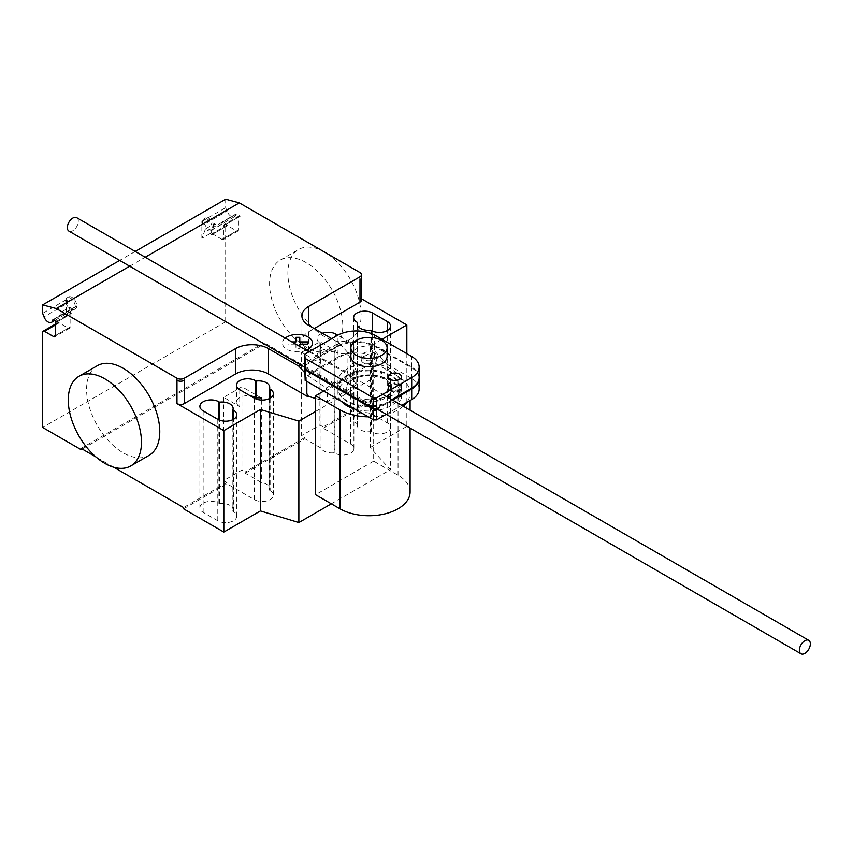 <?xml version="1.0" encoding="UTF-8"?>
<svg xmlns="http://www.w3.org/2000/svg" width="853" height="853" viewBox="0 0 853 853"><rect width="100%" height="100%" fill="white"/><g stroke="black" fill="none" stroke-linecap="round" stroke-linejoin="round"><path stroke-width="0.64" stroke-dasharray="4.26 3.2" d="M390.397 384.671A6.472 3.732 180 0 1 397.445 383.861A6.472 3.732 180 0 1 401.432 387.315A6.472 3.732 180 0 1 399.545 389.96A6.472 3.732 180 0 1 390.397 389.96A6.472 3.732 180 0 1 388.499 387.315A6.472 3.732 180 0 1 390.397 384.671M419.132 377.602A26.251 15.162 0 0 0 411.679 367.025L374.616 345.625A27.136 15.674 0 0 0 337.969 345.625L337.969 335.058M337.969 345.625L304.734 364.807M374.616 345.625L374.616 335.058M411.679 367.025L411.679 356.458M376.504 408.491L391.858 399.63M390.397 396.08A6.472 3.732 180 0 1 397.445 395.27A6.472 3.732 180 0 1 401.432 398.724A6.472 3.732 180 0 1 399.545 401.368A6.472 3.732 180 0 1 390.397 401.368A6.472 3.732 180 0 1 388.499 398.724A6.472 3.732 180 0 1 390.397 396.08M399.545 390.802A6.472 3.732 0 0 0 401.432 388.158A6.472 3.732 0 0 0 397.445 384.703A6.472 3.732 0 0 0 390.397 385.513A6.472 3.732 0 0 0 388.499 388.158A6.472 3.732 0 0 0 390.397 390.802A6.472 3.732 0 0 0 399.545 390.802M304.82 365.606L337.969 346.467A27.136 15.674 180 0 1 374.616 346.467L411.679 367.867A26.251 15.162 180 0 1 419.122 378.028M419.132 389.011A26.251 15.162 0 0 0 411.679 378.433L374.616 357.034A27.136 15.674 0 0 0 337.969 357.034L337.969 346.467M337.969 357.034L304.734 376.216M374.616 357.034L374.616 346.467M411.679 378.433L411.679 367.867M392.583 400.057L379.329 407.702M386.206 414.302L401.742 405.335M76.717 217.686A7.762 4.478 -60 0 1 78.316 221.236A7.762 4.478 -60 0 1 74.936 229.052A7.762 4.478 -60 0 1 68.944 231.131M385.098 378.721A22.775 13.147 0 0 0 360.275 375.874A22.775 13.147 0 0 0 346.211 388.019A22.775 13.147 0 0 0 352.886 397.317A22.775 13.147 0 0 0 377.708 400.174A22.775 13.147 0 0 0 391.762 388.019A22.775 13.147 0 0 0 385.098 378.721M352.886 398.17A22.775 13.147 180 0 1 346.211 388.872A22.775 13.147 180 0 1 360.275 376.717A22.775 13.147 180 0 1 385.098 379.574A22.775 13.147 180 0 1 391.762 388.872A22.775 13.147 180 0 1 377.708 401.017A22.775 13.147 180 0 1 352.886 398.17M390.951 376.184A31.06 17.934 0 0 0 357.108 372.303A31.06 17.934 0 0 0 337.937 388.872A31.06 17.934 0 0 0 347.032 401.55A31.06 17.934 0 0 0 380.875 405.431A31.06 17.934 0 0 0 400.046 388.872A31.06 17.934 0 0 0 390.951 376.184M341.403 401.336A31.06 17.934 180 0 1 337.937 393.094A31.06 17.934 180 0 1 357.108 376.525A31.06 17.934 180 0 1 390.951 380.417A31.06 17.934 180 0 1 400.046 393.094A31.06 17.934 180 0 1 354.72 409.024M350.871 356.319A18.116 10.46 180 0 1 362.056 346.659A18.116 10.46 180 0 1 381.803 348.93A18.116 10.46 180 0 1 387.113 356.319M374.478 353.153A7.762 4.478 0 0 0 366.022 352.182A7.762 4.478 0 0 0 361.224 356.319A7.762 4.478 0 0 0 363.506 359.497A7.762 4.478 0 0 0 371.961 360.467A7.762 4.478 0 0 0 376.759 356.319A7.762 4.478 0 0 0 374.478 353.153M363.506 362.877A7.762 4.478 180 0 1 361.224 359.71A7.762 4.478 180 0 1 366.022 355.562A7.762 4.478 180 0 1 374.478 356.533A7.762 4.478 180 0 1 376.759 359.71A7.762 4.478 180 0 1 371.961 363.847A7.762 4.478 180 0 1 363.506 362.877M390.951 369.008A31.06 17.934 0 0 0 357.108 365.116A31.06 17.934 0 0 0 337.937 381.686A31.06 17.934 0 0 0 347.032 394.363A31.06 17.934 0 0 0 380.875 398.244A31.06 17.934 0 0 0 400.046 381.686A31.06 17.934 0 0 0 390.951 369.008M347.032 400.697A31.06 17.934 180 0 1 337.937 388.019A31.06 17.934 180 0 1 357.108 371.46A31.06 17.934 180 0 1 390.951 375.341A31.06 17.934 180 0 1 400.046 388.019A31.06 17.934 180 0 1 380.875 404.589A31.06 17.934 180 0 1 347.032 400.697M323.682 391.101L373.667 362.237L398.052 376.322A41.093 23.724 180 0 1 410.09 393.094A41.093 23.724 180 0 1 406.774 402.435M403.245 406.209A41.093 23.724 180 0 1 386.601 414.526M385.161 414.91A41.093 23.724 180 0 1 368.219 416.818M410.09 491.989A41.093 23.724 0 0 0 398.052 475.217L373.667 461.142L373.667 362.237M373.667 461.142L315.557 494.697M97.295 365.724A51.766 29.887 -120 0 0 89.362 407.201A51.766 29.887 -120 0 0 123.173 452.815A51.766 29.887 -120 0 0 149.051 455.374M324.481 336.594A51.766 29.887 60 0 1 290.67 290.98A51.766 29.887 60 0 1 298.603 249.502A51.766 29.887 60 0 1 324.481 252.061A51.766 29.887 60 0 1 358.292 297.676A51.766 29.887 60 0 1 350.359 339.153A51.766 29.887 60 0 1 324.481 336.594M306.184 262.628A51.766 29.887 -120 0 0 280.296 260.069A51.766 29.887 -120 0 0 272.363 301.546A51.766 29.887 -120 0 0 306.184 347.16A51.766 29.887 -120 0 0 332.062 349.719A51.766 29.887 -120 0 0 339.995 308.242A51.766 29.887 -120 0 0 306.184 262.628M357.546 423.93A11.132 6.429 0 0 0 357.279 425.338A11.132 6.429 0 0 0 370.842 431.607L371.513 432.002A11.132 6.429 0 0 0 383.647 433.388A11.132 6.429 0 0 0 390.514 427.46A11.132 6.429 0 0 0 387.251 422.917L372.612 414.462A11.132 6.429 0 0 0 360.488 413.065A11.132 6.429 0 0 0 353.611 419.004A11.132 6.429 0 0 0 356.874 423.546L357.546 423.93L357.546 325.313M370.842 431.607L370.842 330.175M232.858 511.278A11.132 6.429 0 0 0 233.125 509.87A11.132 6.429 0 0 0 219.562 503.601L218.89 503.217A11.132 6.429 0 0 0 206.757 501.82A11.132 6.429 0 0 0 199.89 507.759A11.132 6.429 0 0 0 203.153 512.301L217.792 520.756A11.132 6.429 0 0 0 229.915 522.143A11.132 6.429 0 0 0 236.782 516.204A11.132 6.429 0 0 0 233.53 511.661L232.858 511.278L232.858 419.676M219.562 503.601L219.562 420.145M300.896 365.052L339.174 342.959L347.096 351.799L356.138 370.692L356.693 373.358L327.413 390.269L326.23 387.955L306.835 375.043L304.734 372.708M326.23 387.955L356.138 370.692M347.843 373.582L347.096 370.309L347.843 373.817L356.693 384.767L327.413 401.678L327.413 390.269M356.693 384.767L356.693 373.358M306.835 381.376L306.835 375.043M327.413 401.678L315.557 398.479M331.732 338.662L339.174 342.959M308.743 350.743L308.743 331.732A23.298 13.445 0 0 0 301.919 341.232A23.298 13.445 0 0 0 308.743 350.743L348.269 373.337M347.096 370.309L347.096 351.799M321.016 448.07L321.016 363.538L301.61 352.332L301.61 435.595L304.894 437.493L304.894 438.762L321.016 448.07A11.132 6.429 0 0 0 334.237 452.74L334.909 453.135A11.132 6.429 0 0 0 347.043 454.521A11.132 6.429 0 0 0 353.91 448.593A11.132 6.429 0 0 0 350.647 444.04L323.202 428.195L323.202 426.926L319.907 425.029L301.61 435.595M322.317 333.224A11.132 6.429 0 0 0 317.017 338.705A11.132 6.429 0 0 0 320.27 343.247L320.941 343.631A11.132 6.429 0 0 0 320.675 345.038A11.132 6.429 0 0 0 334.237 351.308L334.237 452.74M320.941 343.631L320.941 360.542L320.27 360.147A11.132 6.429 180 0 1 317.017 355.605A11.132 6.429 180 0 1 323.884 349.666A11.132 6.429 180 0 1 336.007 351.063L336.007 336.189M321.016 363.538A11.132 6.429 180 0 1 320.675 361.949A11.132 6.429 180 0 1 320.941 360.542M334.237 351.308L334.909 351.703A11.132 6.429 0 0 0 347.043 353.089A11.132 6.429 0 0 0 353.91 347.15A11.132 6.429 0 0 0 350.647 342.607L337.767 335.176M269.452 398.543L269.452 490.144A11.132 6.429 0 0 0 269.729 488.737A11.132 6.429 0 0 0 261.359 482.51L245.237 473.202L245.237 471.933L241.943 470.035L223.646 480.602L226.941 482.499L226.941 483.768L254.386 499.623A11.132 6.429 0 0 0 266.52 501.01A11.132 6.429 0 0 0 273.386 495.081A11.132 6.429 0 0 0 270.124 490.539L269.452 490.144M261.359 400.046L261.359 482.51M239.746 389.736L239.746 406.636L223.646 397.338L241.943 386.772L261.359 397.988M241.943 386.772L241.943 470.035M223.646 397.338L223.646 480.602M301.61 352.332L319.907 341.765L336.007 351.063M319.907 341.765L319.907 425.029M239.746 406.636A11.132 6.429 180 0 1 236.494 402.094A11.132 6.429 180 0 1 250.377 395.877M304.894 437.493L245.237 471.933M245.237 473.202L304.894 438.762M183.566 508.814L226.941 483.768M226.941 482.499L183.566 507.546M381.984 339.313L370.234 346.094L370.234 447.526L390.365 469.715L390.365 368.283L315.557 411.477M370.234 346.094L390.365 368.283M331.327 503.803L390.365 469.715M308.743 331.732L314.235 328.554M370.234 447.526L406.838 426.404L366.577 403.16L366.577 401.891L323.202 426.926M406.838 353.664L406.838 426.404M323.202 428.195L366.577 403.16M361.501 298.795L359.987 297.921A5.171 2.985 180 0 1 361.501 300.032M81.078 448.379L264.089 342.714L264.089 343.983L82.176 449.009M113.769 467.252L95.973 456.973M366.577 401.891L264.089 342.714M70.106 307.016L66.438 316.516L66.438 299.606L67.803 303.135A6.728 3.881 60 0 1 68.571 296.951A6.728 3.881 60 0 1 74.04 299.072A6.728 3.881 60 0 1 76.642 306.238A1.034 0.597 60 0 1 76.855 305.864A6.984 4.03 60 0 1 75.427 308.829A6.984 4.03 60 0 1 70.106 307.016L60.947 312.305A6.984 4.03 -120 0 0 66.278 314.117A6.984 4.03 -120 0 0 67.718 311.142A1.034 0.597 60 0 1 68.219 311.206L71.929 313.339L57.29 321.794L57.29 323.905A2.591 1.493 -120 0 1 57.823 322.722A2.591 1.493 -120 0 1 59.124 322.85L68.272 328.138L55.456 335.528L70.106 327.083A2.591 1.493 60 0 1 69.562 328.266A2.591 1.493 60 0 1 68.272 328.138M53.067 319.608L76.855 305.864A1.034 0.597 60 0 1 76.866 305.864L67.718 311.142M201.862 238.328L201.862 221.417L203.238 224.947A6.728 3.881 60 0 1 203.995 218.763A6.728 3.881 60 0 1 209.465 220.884A6.728 3.881 60 0 1 212.077 228.05A1.034 0.597 60 0 1 212.29 227.676A6.984 4.03 60 0 1 210.851 230.641A6.984 4.03 60 0 1 205.53 228.839L201.862 238.328L211.022 233.05L211.022 235.161A2.591 1.493 -120 0 1 211.555 233.967L226.194 225.523A2.591 1.493 60 0 1 227.484 225.65L236.633 230.928A2.591 1.493 -120 0 0 237.934 231.056A2.591 1.493 -120 0 0 238.467 229.873L238.467 217.195A2.591 1.493 60 0 1 239 216.012A2.591 1.493 60 0 1 240.301 216.14L236.59 213.996A1.034 0.597 -120 0 0 235.865 214.306A6.728 3.881 60 0 1 234.511 216.683A6.728 3.881 60 0 1 227.026 211.213L225.661 207.684L225.661 199.229M264.089 343.983L225.661 321.794L225.661 226.706A2.591 1.493 60 0 1 226.194 225.523M203.238 224.947L204.699 224.104A6.728 3.881 -120 0 0 212.184 229.574A6.728 3.881 -120 0 0 213.538 227.197A6.728 3.881 -120 0 0 210.936 220.042A6.728 3.881 -120 0 0 205.456 217.92A6.728 3.881 -120 0 0 204.699 224.104L227.026 211.213M201.862 221.417L225.661 207.684M212.077 228.05L235.865 214.306M236.068 213.943L221.439 222.388A1.034 0.597 60 0 1 221.951 222.452L225.661 224.595L240.301 216.14M225.661 224.595A2.591 1.493 -120 0 0 224.36 224.467A2.591 1.493 -120 0 0 223.827 225.65L223.827 238.328A2.591 1.493 60 0 1 223.294 239.512A2.591 1.493 60 0 1 221.993 239.384L236.633 230.928M210.851 230.641L219.999 225.363A6.984 4.03 -120 0 1 214.679 223.55L205.53 228.839M219.999 225.363A6.984 4.03 -120 0 0 221.439 222.388M211.555 233.967A2.591 1.493 -120 0 1 212.845 234.095L221.993 239.384M214.679 223.55L211.022 233.05M135.2 251.454L119.676 260.421M129.677 266.189L145.202 257.233M225.661 321.794L42.65 427.46M66.438 316.516L57.29 321.805L60.947 312.305M66.438 299.606L42.65 313.339M67.803 303.135L66.342 303.988A6.728 3.881 -120 0 0 73.827 309.447A6.728 3.881 -120 0 0 75.181 307.08A6.728 3.881 -120 0 0 72.58 299.915A6.728 3.881 -120 0 0 67.099 297.793A6.728 3.881 -120 0 0 66.342 303.988L44.015 316.868M76.642 306.238L53.483 319.608M71.929 313.339A2.591 1.493 -120 0 0 70.639 313.211A2.591 1.493 -120 0 0 70.106 314.405L70.106 327.083M295.756 344.143L287.973 344.143L287.962 341.914L291.886 341.914M299.798 346.489L299.798 348.749L295.938 348.749L295.938 344.249M285.243 338.076A15.034 8.679 0 0 0 286.843 349.272A15.034 8.679 0 0 0 306.227 350.188M398.052 475.217L398.052 376.322M387.251 422.917L387.251 330.569M371.513 432.002L371.513 330.569M372.612 414.462L372.612 331.124M356.874 423.546L356.874 322.114M203.153 512.301L203.153 410.869M217.792 520.756L217.792 419.313M233.53 511.661L233.53 419.313M218.89 503.217L218.89 419.879M307.794 375.683L347.544 352.737M334.909 351.703L334.909 453.135M350.647 342.607L350.647 444.04M254.386 398.191L254.386 499.623M270.124 398.191L270.124 490.539M320.27 343.247L320.27 360.147M359.987 276.788L359.987 272.555M359.987 278.899L359.987 297.921M221.951 222.452L236.59 213.996M238.467 217.195L223.827 225.65M238.467 229.873L223.827 238.328M212.845 234.095L227.484 225.65M225.661 226.706L211.022 235.161M42.65 332.361L57.29 323.905M68.219 311.206L53.579 319.651M55.456 322.85L70.106 314.405M59.124 322.85L55.456 324.961M401.432 387.315L401.432 376.749M388.499 387.315L388.499 376.749M401.432 398.724L401.432 388.158M388.499 398.724L388.499 388.158M308.989 351.788L382.698 394.353M304.734 367.27L377.058 409.024M346.211 388.872L346.211 388.019M391.762 388.872L391.762 388.019M337.937 393.094L337.937 388.872M400.046 393.094L400.046 388.872M361.224 359.71L361.224 356.319M376.759 359.71L376.759 356.319M337.937 388.019L337.937 381.686M400.046 388.019L400.046 381.686M410.09 428.089L410.09 410.154M410.09 400.515L410.09 393.094M280.296 260.069L298.603 249.502M332.062 349.719L350.359 339.153M390.514 427.46L390.514 326.027M353.611 419.004L353.611 317.572M357.279 425.338L357.279 323.905M236.782 516.204L236.782 414.771M233.125 509.87L233.125 408.438M199.89 507.759L199.89 406.327M301.919 341.232L301.919 315.877M320.675 345.038L320.675 361.949M353.91 347.15L353.91 448.593M269.729 387.305L269.729 488.737M236.494 385.193L236.494 402.094M273.386 393.649L273.386 495.081M317.017 338.705L317.017 355.605M234.511 216.683L212.184 229.574M239 216.012L224.36 224.467M237.934 231.056L223.294 239.512M203.995 218.763L205.456 217.92M54.869 320.397L73.827 309.447M55.999 321.666L70.639 313.211M69.562 328.266L54.923 336.722M68.571 296.951L67.099 297.793M66.278 314.117L75.427 308.829M55.456 324.087L57.823 322.722"/><path stroke-width="1.28" d="M399.545 379.393A6.472 3.732 0 0 0 401.432 376.749A6.472 3.732 0 0 0 397.445 373.294A6.472 3.732 0 0 0 390.397 374.104A6.472 3.732 0 0 0 388.499 376.749A6.472 3.732 0 0 0 390.397 379.393A6.472 3.732 0 0 0 399.545 379.393M373.571 397.924L305.161 358.431L304.734 354.24L337.969 335.058A27.136 15.674 180 0 1 374.616 335.058L411.679 356.458A26.251 15.162 180 0 1 419.132 367.035A26.251 15.162 180 0 1 411.69 377.612L376.504 397.924L373.571 397.924L373.571 408.491L376.504 408.491L376.504 397.924M304.734 354.24L304.734 364.807L305.161 368.997L305.161 358.431M305.161 368.997L373.571 408.491M391.858 399.63L411.69 388.179L411.69 377.612M411.69 388.179A26.251 15.162 0 0 0 419.132 377.602L419.132 367.035M304.734 365.649L305.161 380.406L373.571 419.9L373.571 409.333L305.161 369.839L304.82 365.606M305.161 380.406L305.161 369.839M419.122 378.028A26.251 15.162 180 0 1 419.132 378.455A26.251 15.162 180 0 1 411.69 389.021L392.583 400.057M401.742 405.335L411.69 399.588L411.69 389.021M411.69 399.588A26.251 15.162 0 0 0 419.132 389.011L419.132 378.455M379.329 407.702L376.504 409.344L373.571 409.333M373.571 419.9L376.504 419.9L376.504 409.344M376.504 419.9L386.206 414.302M810.35 643.876A7.762 4.478 120 0 0 808.74 640.315A7.762 4.478 120 0 0 802.758 642.405A7.762 4.478 120 0 0 799.368 650.21A7.762 4.478 120 0 0 800.978 653.771A7.762 4.478 120 0 0 806.959 651.692A7.762 4.478 120 0 0 810.35 643.876M304.734 367.27L68.944 231.131A7.762 4.478 -60 0 1 67.344 227.58A7.762 4.478 -60 0 1 70.735 219.765A7.762 4.478 -60 0 1 76.717 217.686L308.989 351.788M354.72 409.024A31.06 17.934 180 0 1 347.032 405.772A31.06 17.934 180 0 1 341.403 401.336M381.803 340.475A18.116 10.46 0 0 0 362.056 338.204A18.116 10.46 0 0 0 350.871 347.875A18.116 10.46 0 0 0 356.181 355.264A18.116 10.46 0 0 0 375.928 357.535A18.116 10.46 0 0 0 387.113 347.875A18.116 10.46 0 0 0 381.803 340.475M387.113 347.875L387.113 356.319A18.116 10.46 180 0 1 375.928 365.99A18.116 10.46 180 0 1 356.181 363.719A18.116 10.46 180 0 1 350.871 356.319L350.871 347.875M406.774 402.435A41.093 23.724 180 0 1 403.245 406.209M386.601 414.526A41.093 23.724 180 0 1 385.161 414.91M368.219 416.818A41.093 23.724 180 0 1 339.931 409.866L315.557 395.792L323.682 391.101M315.557 395.792L315.557 494.697L339.931 508.772A41.093 23.724 0 0 0 384.714 513.911A41.093 23.724 0 0 0 410.09 491.989L410.09 428.089M104.876 378.849A51.766 29.887 60 0 1 138.687 424.463A51.766 29.887 60 0 1 130.754 465.941A51.766 29.887 60 0 1 104.876 463.382A51.766 29.887 60 0 1 71.055 417.767A51.766 29.887 60 0 1 78.988 376.29A51.766 29.887 60 0 1 104.876 378.849M130.754 465.941L149.051 455.374A51.766 29.887 -120 0 0 156.984 413.897A51.766 29.887 -120 0 0 123.173 368.283A51.766 29.887 -120 0 0 97.295 365.724L78.988 376.29M387.251 321.474A11.132 6.429 180 0 1 390.514 326.027A11.132 6.429 180 0 1 383.647 331.956A11.132 6.429 180 0 1 371.513 330.569L370.842 330.175A11.132 6.429 180 0 1 357.279 323.905A11.132 6.429 180 0 1 357.546 322.498L356.874 322.114A11.132 6.429 180 0 1 353.611 317.572A11.132 6.429 180 0 1 360.488 311.633A11.132 6.429 180 0 1 372.612 313.03L387.251 321.474L387.251 330.569M357.546 325.313L357.546 322.498M217.792 419.313L203.153 410.869A11.132 6.429 180 0 1 199.89 406.327A11.132 6.429 180 0 1 206.757 400.388A11.132 6.429 180 0 1 218.89 401.784L219.562 402.168A11.132 6.429 180 0 1 233.125 408.438A11.132 6.429 180 0 1 232.858 409.845L233.53 410.229A11.132 6.429 180 0 1 236.782 414.771A11.132 6.429 180 0 1 229.915 420.71A11.132 6.429 180 0 1 217.792 419.313M232.858 419.676L232.858 409.845M219.562 420.145L219.562 402.168M315.557 411.477L298.859 421.115L260.432 409.493L223.827 430.626L223.827 532.059L183.566 508.814L183.566 507.546L113.769 467.252M260.432 409.493L260.432 510.926L223.827 532.059M176.976 378.22A5.171 2.985 0 0 0 184.301 378.22L184.301 380.331A5.171 2.985 180 0 1 176.976 380.331L176.976 378.22L56.309 308.551L129.677 266.189M223.827 430.626L176.976 403.576A5.171 2.985 0 0 0 184.301 403.576L235.535 373.987A23.298 13.445 0 0 1 268.482 373.987L308.008 396.816L308.434 396.336L306.835 393.553L306.835 381.376M304.734 372.708L298.913 366.204L268.482 348.632A23.298 13.445 0 0 0 235.535 348.632L184.301 378.22M298.913 366.204L300.896 365.052M306.835 393.553L308.008 396.581M315.557 398.479L308.434 396.336M308.743 325.388L308.743 306.366A23.298 13.445 0 0 0 301.919 315.877A23.298 13.445 0 0 0 308.743 325.388L331.732 338.662M256.156 381.035L255.484 380.651A11.132 6.429 0 0 0 243.361 379.254A11.132 6.429 0 0 0 236.494 385.193A11.132 6.429 0 0 0 239.746 389.736L254.386 398.191A11.132 6.429 0 0 0 266.52 399.577A11.132 6.429 0 0 0 273.386 393.649A11.132 6.429 0 0 0 270.124 389.096L269.452 388.712A11.132 6.429 0 0 0 269.729 387.305A11.132 6.429 0 0 0 256.156 381.035L256.156 397.946A11.132 6.429 180 0 1 261.359 397.988L261.359 400.046M269.452 388.712L269.452 398.543M337.767 335.176L336.007 334.163A11.132 6.429 0 0 0 322.317 333.224M250.377 395.877A11.132 6.429 180 0 1 255.484 397.551L256.156 397.946M260.432 510.926L298.859 522.548L331.327 503.803M298.859 421.115L298.859 522.548M314.235 328.554L359.987 302.143A5.171 2.985 180 0 0 361.501 300.032L361.501 274.677A5.171 2.985 180 0 1 359.987 276.788L308.743 306.366M381.984 339.313L406.838 324.961L406.838 353.664M406.838 324.961L361.501 298.795M361.501 274.677A5.171 2.985 180 0 0 359.987 272.555L239.32 202.897L225.661 199.229L135.2 251.454M95.973 456.973L81.078 448.379L81.078 449.648L42.65 427.46L42.65 332.361A2.591 1.493 60 0 1 43.183 331.177A2.591 1.493 60 0 1 44.484 331.305L53.632 336.583A2.591 1.493 -120 0 0 54.923 336.722A2.591 1.493 -120 0 0 55.456 335.528L55.456 322.85A2.591 1.493 60 0 1 55.999 321.666A2.591 1.493 60 0 1 57.29 321.794L53.579 319.651A1.034 0.597 -120 0 0 52.854 319.971A6.728 3.881 60 0 1 51.5 322.338A6.728 3.881 60 0 1 44.015 316.868L42.65 313.339L42.65 304.894L56.309 308.551M82.176 449.009L81.078 449.648M119.676 260.421L42.65 304.894M145.202 257.233L239.32 202.897M291.886 341.914L295.938 341.914L295.927 337.319L299.798 337.319L299.798 341.914L307.762 341.914L307.762 344.143L299.798 344.143L299.798 346.489M306.227 350.188A15.034 8.679 0 0 0 308.104 336.988A15.034 8.679 0 0 0 285.243 338.076M339.931 508.772L339.931 409.866M372.612 331.124L372.612 313.03M233.53 419.313L233.53 410.229M218.89 419.879L218.89 401.784M184.301 380.331L184.301 403.576M176.976 380.331L176.976 403.576M235.535 348.632L235.535 373.987M268.482 348.632L268.482 373.987M336.007 336.189L336.007 334.163M255.484 380.651L255.484 397.551M270.124 389.096L270.124 398.191M359.987 278.899L359.987 302.143M53.483 319.608L52.854 319.971M55.456 335.528L53.632 336.583M55.456 324.961L44.484 331.305M382.698 394.353L808.74 640.315M377.058 409.024L800.978 653.771M410.09 410.154L410.09 400.515M51.5 322.338L54.869 320.397M55.999 321.666L56.533 321.357M43.183 331.177L55.456 324.087"/></g></svg>
